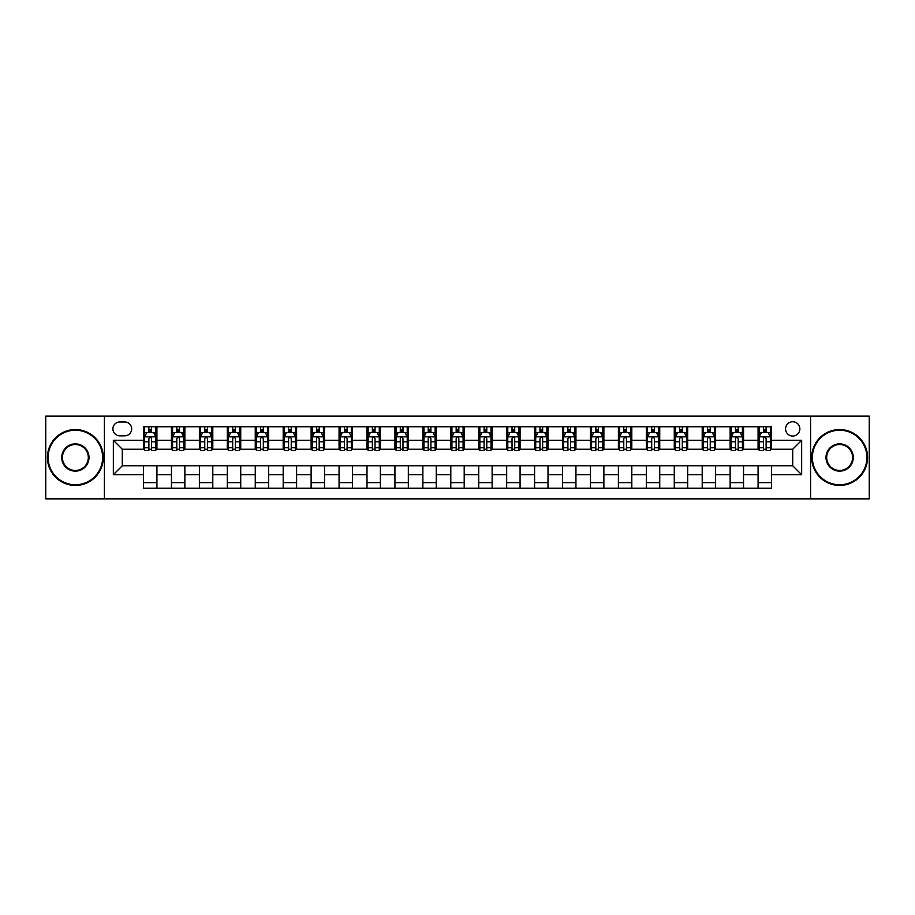 <?xml version="1.0" encoding="UTF-8"?>
<svg xmlns="http://www.w3.org/2000/svg" width="915" height="915" viewBox="0 0 915 915"><rect width="100%" height="100%" fill="white"/><g stroke="black" fill="none" stroke-linecap="round" stroke-linejoin="round"><path stroke-width="1.37" d="M792.71 421.746A7.148 7.148 0 0 0 785.562 428.895A7.148 7.148 0 0 0 792.71 436.043A7.148 7.148 0 0 0 799.859 428.895A7.148 7.148 0 0 0 792.71 421.746M810.587 498.847L869.25 498.847L869.25 416.153L810.587 416.153L810.587 498.847L104.413 498.847L104.413 416.153L45.75 416.153L45.75 498.847L104.413 498.847M119.831 435.826L124.749 435.826A6.931 6.931 0 0 0 131.68 428.895A6.931 6.931 0 0 0 124.749 421.964L119.831 421.964A6.931 6.931 0 0 0 112.9 428.895A6.931 6.931 0 0 0 119.831 435.826M810.587 416.153L104.413 416.153M143.518 474.702L113.346 474.702L113.346 440.298L143.518 440.298L143.518 449.231L122.29 449.231L122.29 465.769L143.518 465.769L143.518 488.233L771.482 488.233L771.482 465.769L792.71 465.769L792.71 449.231L771.482 449.231L771.482 440.298L801.654 440.298L801.654 474.702L771.482 474.702M771.482 440.298L771.482 426.767L143.518 426.767L143.518 440.298M758.077 426.767L758.077 449.231L759.187 449.231M763.43 449.231L766.118 449.231M770.361 449.231L771.482 449.231M758.077 449.231L742.431 449.231M730.136 426.767L730.136 449.231L731.257 449.231M735.5 449.231L738.188 449.231M730.136 449.231L714.489 449.231M702.205 426.767L702.205 449.231L703.326 449.231M707.57 449.231L710.246 449.231M702.205 449.231L686.559 449.231M674.275 426.767L674.275 449.231L675.384 449.231M679.628 449.231L682.315 449.231M674.275 449.231L658.628 449.231M646.333 426.767L646.333 449.231L647.454 449.231M651.697 449.231L654.385 449.231M646.333 449.231L630.687 449.231M618.403 426.767L618.403 449.231L619.524 449.231M623.767 449.231L626.443 449.231M618.403 449.231L602.756 449.231M590.472 426.767L590.472 449.231L591.582 449.231M595.825 449.231L598.513 449.231M590.472 449.231L574.826 449.231M562.531 426.767L562.531 449.231L563.651 449.231M567.895 449.231L570.583 449.231M562.531 449.231L546.884 449.231M534.6 426.767L534.6 449.231L535.721 449.231M539.964 449.231L542.641 449.231M534.6 449.231L518.954 449.231M506.67 426.767L506.67 449.231L507.779 449.231M512.023 449.231L514.71 449.231M506.67 449.231L491.023 449.231M478.728 426.767L478.728 449.231L479.849 449.231M484.092 449.231L486.78 449.231M478.728 449.231L463.082 449.231M450.798 426.767L450.798 449.231L451.918 449.231M456.162 449.231L458.838 449.231M450.798 449.231L435.151 449.231M422.867 426.767L422.867 449.231L423.977 449.231M428.22 449.231L430.908 449.231M422.867 449.231L407.221 449.231M394.925 426.767L394.925 449.231L396.046 449.231M400.29 449.231L402.977 449.231M394.925 449.231L379.279 449.231M366.995 426.767L366.995 449.231L368.116 449.231M372.359 449.231L375.036 449.231M366.995 449.231L351.349 449.231M339.065 426.767L339.065 449.231L340.174 449.231M344.417 449.231L347.105 449.231M339.065 449.231L323.418 449.231M311.123 426.767L311.123 449.231L312.244 449.231M316.487 449.231L319.175 449.231M311.123 449.231L295.476 449.231M283.192 426.767L283.192 449.231L284.313 449.231M288.557 449.231L291.233 449.231M283.192 449.231L267.546 449.231M255.262 426.767L255.262 449.231L256.372 449.231M260.615 449.231L263.303 449.231M255.262 449.231L239.616 449.231M227.32 426.767L227.32 449.231L228.441 449.231M232.685 449.231L235.372 449.231M227.32 449.231L211.674 449.231M199.39 426.767L199.39 449.231L200.511 449.231M204.754 449.231L207.431 449.231M199.39 449.231L183.743 449.231M171.46 426.767L171.46 449.231L172.569 449.231M176.812 449.231L179.5 449.231M171.46 449.231L155.813 449.231M143.518 449.231L144.639 449.231M148.882 449.231L151.57 449.231M143.518 465.769L156.922 465.769L156.922 488.233M771.482 465.769L156.922 465.769M156.922 426.767L156.922 449.231M143.518 432.36L144.639 432.36M148.882 432.36L151.57 432.36M155.813 432.36L156.922 432.36M143.518 482.64L156.922 482.64M171.46 465.769L171.46 488.233M184.864 426.767L184.864 449.231M171.46 432.36L172.569 432.36M176.812 432.36L179.5 432.36M183.743 432.36L184.864 432.36M184.864 465.769L184.864 488.233M171.46 482.64L184.864 482.64M199.39 465.769L199.39 488.233M212.795 465.769L212.795 488.233M199.39 482.64L212.795 482.64M212.795 426.767L212.795 449.231M199.39 432.36L200.511 432.36M204.754 432.36L207.431 432.36M211.674 432.36L212.795 432.36M227.32 465.769L227.32 488.233M240.725 465.769L240.725 488.233M227.32 482.64L240.725 482.64M240.725 426.767L240.725 449.231M227.32 432.36L228.441 432.36M232.685 432.36L235.372 432.36M239.616 432.36L240.725 432.36M255.262 465.769L255.262 488.233M268.667 465.769L268.667 488.233M255.262 482.64L268.667 482.64M268.667 426.767L268.667 449.231M255.262 432.36L256.372 432.36M260.615 432.36L263.303 432.36M267.546 432.36L268.667 432.36M283.192 465.769L283.192 488.233M296.597 465.769L296.597 488.233M283.192 482.64L296.597 482.64M296.597 426.767L296.597 449.231M283.192 432.36L284.313 432.36M288.557 432.36L291.233 432.36M295.476 432.36L296.597 432.36M311.123 465.769L311.123 488.233M324.528 465.769L324.528 488.233M311.123 482.64L324.528 482.64M324.528 426.767L324.528 449.231M311.123 432.36L312.244 432.36M316.487 432.36L319.175 432.36M323.418 432.36L324.528 432.36M339.065 465.769L339.065 488.233M352.469 465.769L352.469 488.233M339.065 482.64L352.469 482.64M352.469 426.767L352.469 449.231M339.065 432.36L340.174 432.36M344.417 432.36L347.105 432.36M351.349 432.36L352.469 432.36M366.995 465.769L366.995 488.233M380.4 465.769L380.4 488.233M366.995 482.64L380.4 482.64M380.4 426.767L380.4 449.231M366.995 432.36L368.116 432.36M372.359 432.36L375.036 432.36M379.279 432.36L380.4 432.36M394.925 465.769L394.925 488.233M408.33 465.769L408.33 488.233M394.925 482.64L408.33 482.64M408.33 426.767L408.33 449.231M394.925 432.36L396.046 432.36M400.29 432.36L402.977 432.36M407.221 432.36L408.33 432.36M422.867 465.769L422.867 488.233M436.272 465.769L436.272 488.233M422.867 482.64L436.272 482.64M436.272 426.767L436.272 449.231M422.867 432.36L423.977 432.36M428.22 432.36L430.908 432.36M435.151 432.36L436.272 432.36M450.798 465.769L450.798 488.233M464.202 465.769L464.202 488.233M450.798 482.64L464.202 482.64M464.202 426.767L464.202 449.231M450.798 432.36L451.918 432.36M456.162 432.36L458.838 432.36M463.082 432.36L464.202 432.36M478.728 465.769L478.728 488.233M492.133 465.769L492.133 488.233M478.728 482.64L492.133 482.64M492.133 426.767L492.133 449.231M478.728 432.36L479.849 432.36M484.092 432.36L486.78 432.36M491.023 432.36L492.133 432.36M506.67 465.769L506.67 488.233M520.075 465.769L520.075 488.233M506.67 482.64L520.075 482.64M520.075 426.767L520.075 449.231M506.67 432.36L507.779 432.36M512.023 432.36L514.71 432.36M518.954 432.36L520.075 432.36M534.6 465.769L534.6 488.233M548.005 465.769L548.005 488.233M534.6 482.64L548.005 482.64M548.005 426.767L548.005 449.231M534.6 432.36L535.721 432.36M539.964 432.36L542.641 432.36M546.884 432.36L548.005 432.36M562.531 465.769L562.531 488.233M575.935 465.769L575.935 488.233M562.531 482.64L575.935 482.64M575.935 426.767L575.935 449.231M562.531 432.36L563.651 432.36M567.895 432.36L570.583 432.36M574.826 432.36L575.935 432.36M590.472 465.769L590.472 488.233M603.877 465.769L603.877 488.233M590.472 482.64L603.877 482.64M603.877 426.767L603.877 449.231M590.472 432.36L591.582 432.36M595.825 432.36L598.513 432.36M602.756 432.36L603.877 432.36M618.403 465.769L618.403 488.233M631.808 465.769L631.808 488.233M618.403 482.64L631.808 482.64M631.808 426.767L631.808 449.231M618.403 432.36L619.524 432.36M623.767 432.36L626.443 432.36M630.687 432.36L631.808 432.36M646.333 465.769L646.333 488.233M659.738 465.769L659.738 488.233M646.333 482.64L659.738 482.64M659.738 426.767L659.738 449.231M646.333 432.36L647.454 432.36M651.697 432.36L654.385 432.36M658.628 432.36L659.738 432.36M674.275 465.769L674.275 488.233M687.68 465.769L687.68 488.233M674.275 482.64L687.68 482.64M687.68 426.767L687.68 449.231M674.275 432.36L675.384 432.36M679.628 432.36L682.315 432.36M686.559 432.36L687.68 432.36M702.205 465.769L702.205 488.233M715.61 465.769L715.61 488.233M702.205 482.64L715.61 482.64M715.61 426.767L715.61 449.231M702.205 432.36L703.326 432.36M707.57 432.36L710.246 432.36M714.489 432.36L715.61 432.36M730.136 465.769L730.136 488.233M743.54 465.769L743.54 488.233M730.136 482.64L743.54 482.64M743.54 426.767L743.54 449.231M730.136 432.36L731.257 432.36M735.5 432.36L738.188 432.36M742.431 432.36L743.54 432.36M758.077 465.769L758.077 488.233M758.077 482.64L771.482 482.64M758.077 432.36L759.187 432.36M763.43 432.36L766.118 432.36M770.361 432.36L771.482 432.36M122.29 449.231L113.346 440.298M122.29 465.769L113.346 474.702M801.654 440.298L792.71 449.231M801.654 474.702L792.71 465.769M151.57 429.673L148.882 429.673M155.813 447.767L151.57 447.767L151.57 450.569L155.813 450.569L155.813 436.935L153.571 432.475L146.869 432.475L144.639 436.935L144.639 450.569L148.882 450.569L148.882 447.767L144.639 447.767M144.639 436.935L144.639 426.767M155.813 436.935L155.813 426.767M148.882 432.475L148.882 426.767M151.57 426.767L151.57 432.475M151.57 447.767L151.57 438.617C150.678 436.89 149.774 436.89 148.882 438.617L148.882 447.767M179.5 429.673L176.812 429.673M183.743 447.767L179.5 447.767L179.5 450.569L183.743 450.569L183.743 436.935L181.513 432.475L174.811 432.475L172.569 436.935L172.569 450.569L176.812 450.569L176.812 447.767L172.569 447.767M172.569 436.935L172.569 426.767M183.743 436.935L183.743 426.767M176.812 432.475L176.812 426.767M179.5 426.767L179.5 432.475M179.5 447.767L179.5 438.617C178.608 436.89 177.716 436.89 176.812 438.617L176.812 447.767M207.431 429.673L204.754 429.673M211.674 447.767L207.431 447.767L207.431 450.569L211.674 450.569L211.674 436.935L209.444 432.475L202.741 432.475L200.511 436.935L200.511 450.569L204.754 450.569L204.754 447.767L200.511 447.767M200.511 436.935L200.511 426.767M211.674 436.935L211.674 426.767M204.754 432.475L204.754 426.767M207.431 426.767L207.431 432.475M207.431 447.767L207.431 438.617C206.538 436.89 205.646 436.89 204.754 438.617L204.754 447.767M235.372 429.673L232.685 429.673M239.616 447.767L235.372 447.767L235.372 450.569L239.616 450.569L239.616 436.935L237.374 432.475L230.672 432.475L228.441 436.935L228.441 450.569L232.685 450.569L232.685 447.767L228.441 447.767M228.441 436.935L228.441 426.767M239.616 436.935L239.616 426.767M232.685 432.475L232.685 426.767M235.372 426.767L235.372 432.475M235.372 447.767L235.372 438.617C234.48 436.89 233.577 436.89 232.685 438.617L232.685 447.767M263.303 429.673L260.615 429.673M267.546 447.767L263.303 447.767L263.303 450.569L267.546 450.569L267.546 436.935L265.316 432.475L258.613 432.475L256.372 436.935L256.372 450.569L260.615 450.569L260.615 447.767L256.372 447.767M256.372 436.935L256.372 426.767M267.546 436.935L267.546 426.767M260.615 432.475L260.615 426.767M263.303 426.767L263.303 432.475M263.303 447.767L263.303 438.617C262.411 436.89 261.518 436.89 260.615 438.617L260.615 447.767M75.362 430.233A27.267 27.267 0 0 0 48.095 457.5A27.267 27.267 0 0 0 75.362 484.767A27.267 27.267 0 0 0 102.629 457.5A27.267 27.267 0 0 0 75.362 430.233M75.362 485.43A27.93 27.93 0 0 1 47.431 457.5A27.93 27.93 0 0 1 75.362 429.57A27.93 27.93 0 0 1 103.292 457.5A27.93 27.93 0 0 1 75.362 485.43M75.362 443.866A13.633 13.633 0 0 1 88.995 457.5A13.633 13.633 0 0 1 75.362 471.134A13.633 13.633 0 0 1 61.728 457.5A13.633 13.633 0 0 1 75.362 443.866M75.362 470.459A12.959 12.959 0 0 0 88.32 457.5A12.959 12.959 0 0 0 75.362 444.541A12.959 12.959 0 0 0 62.403 457.5A12.959 12.959 0 0 0 75.362 470.459M839.638 430.233A27.267 27.267 0 0 0 812.371 457.5A27.267 27.267 0 0 0 839.638 484.767A27.267 27.267 0 0 0 866.905 457.5A27.267 27.267 0 0 0 839.638 430.233M839.638 485.43A27.93 27.93 0 0 1 811.708 457.5A27.93 27.93 0 0 1 839.638 429.57A27.93 27.93 0 0 1 867.569 457.5A27.93 27.93 0 0 1 839.638 485.43M839.638 443.866A13.633 13.633 0 0 1 853.272 457.5A13.633 13.633 0 0 1 839.638 471.134A13.633 13.633 0 0 1 826.005 457.5A13.633 13.633 0 0 1 839.638 443.866M839.638 470.459A12.959 12.959 0 0 0 852.597 457.5A12.959 12.959 0 0 0 839.638 444.541A12.959 12.959 0 0 0 826.68 457.5A12.959 12.959 0 0 0 839.638 470.459M291.233 429.673L288.557 429.673M295.476 447.767L291.233 447.767L291.233 450.569L295.476 450.569L295.476 436.935L293.246 432.475L286.544 432.475L284.313 436.935L284.313 450.569L288.557 450.569L288.557 447.767L284.313 447.767M284.313 436.935L284.313 426.767M295.476 436.935L295.476 426.767M288.557 432.475L288.557 426.767M291.233 426.767L291.233 432.475M291.233 447.767L291.233 438.617C290.341 436.89 289.449 436.89 288.557 438.617L288.557 447.767M319.175 429.673L316.487 429.673M323.418 447.767L319.175 447.767L319.175 450.569L323.418 450.569L323.418 436.935L321.176 432.475L314.474 432.475L312.244 436.935L312.244 450.569L316.487 450.569L316.487 447.767L312.244 447.767M312.244 436.935L312.244 426.767M323.418 436.935L323.418 426.767M316.487 432.475L316.487 426.767M319.175 426.767L319.175 432.475M319.175 447.767L319.175 438.617C318.283 436.89 317.379 436.89 316.487 438.617L316.487 447.767M347.105 429.673L344.417 429.673M351.349 447.767L347.105 447.767L347.105 450.569L351.349 450.569L351.349 436.935L349.118 432.475L342.416 432.475L340.174 436.935L340.174 450.569L344.417 450.569L344.417 447.767L340.174 447.767M340.174 436.935L340.174 426.767M351.349 436.935L351.349 426.767M344.417 432.475L344.417 426.767M347.105 426.767L347.105 432.475M347.105 447.767L347.105 438.617C346.213 436.89 345.321 436.89 344.417 438.617L344.417 447.767M375.036 429.673L372.359 429.673M379.279 447.767L375.036 447.767L375.036 450.569L379.279 450.569L379.279 436.935L377.049 432.475L370.346 432.475L368.116 436.935L368.116 450.569L372.359 450.569L372.359 447.767L368.116 447.767M368.116 436.935L368.116 426.767M379.279 436.935L379.279 426.767M372.359 432.475L372.359 426.767M375.036 426.767L375.036 432.475M375.036 447.767L375.036 438.617C374.144 436.89 373.251 436.89 372.359 438.617L372.359 447.767M402.977 429.673L400.29 429.673M407.221 447.767L402.977 447.767L402.977 450.569L407.221 450.569L407.221 436.935L404.979 432.475L398.277 432.475L396.046 436.935L396.046 450.569L400.29 450.569L400.29 447.767L396.046 447.767M396.046 436.935L396.046 426.767M407.221 436.935L407.221 426.767M400.29 432.475L400.29 426.767M402.977 426.767L402.977 432.475M402.977 447.767L402.977 438.617C402.085 436.89 401.182 436.89 400.29 438.617L400.29 447.767M430.908 429.673L428.22 429.673M435.151 447.767L430.908 447.767L430.908 450.569L435.151 450.569L435.151 436.935L432.921 432.475L426.218 432.475L423.977 436.935L423.977 450.569L428.22 450.569L428.22 447.767L423.977 447.767M423.977 436.935L423.977 426.767M435.151 436.935L435.151 426.767M428.22 432.475L428.22 426.767M430.908 426.767L430.908 432.475M430.908 447.767L430.908 438.617C430.016 436.89 429.124 436.89 428.22 438.617L428.22 447.767M458.838 429.673L456.162 429.673M463.082 447.767L458.838 447.767L458.838 450.569L463.082 450.569L463.082 436.935L460.851 432.475L454.149 432.475L451.918 436.935L451.918 450.569L456.162 450.569L456.162 447.767L451.918 447.767M451.918 436.935L451.918 426.767M463.082 436.935L463.082 426.767M456.162 432.475L456.162 426.767M458.838 426.767L458.838 432.475M458.838 447.767L458.838 438.617C457.946 436.89 457.054 436.89 456.162 438.617L456.162 447.767M486.78 429.673L484.092 429.673M491.023 447.767L486.78 447.767L486.78 450.569L491.023 450.569L491.023 436.935L488.782 432.475L482.079 432.475L479.849 436.935L479.849 450.569L484.092 450.569L484.092 447.767L479.849 447.767M479.849 436.935L479.849 426.767M491.023 436.935L491.023 426.767M484.092 432.475L484.092 426.767M486.78 426.767L486.78 432.475M486.78 447.767L486.78 438.617C485.888 436.89 484.984 436.89 484.092 438.617L484.092 447.767M514.71 429.673L512.023 429.673M518.954 447.767L514.71 447.767L514.71 450.569L518.954 450.569L518.954 436.935L516.723 432.475L510.021 432.475L507.779 436.935L507.779 450.569L512.023 450.569L512.023 447.767L507.779 447.767M507.779 436.935L507.779 426.767M518.954 436.935L518.954 426.767M512.023 432.475L512.023 426.767M514.71 426.767L514.71 432.475M514.71 447.767L514.71 438.617C513.818 436.89 512.926 436.89 512.023 438.617L512.023 447.767M542.641 429.673L539.964 429.673M546.884 447.767L542.641 447.767L542.641 450.569L546.884 450.569L546.884 436.935L544.654 432.475L537.951 432.475L535.721 436.935L535.721 450.569L539.964 450.569L539.964 447.767L535.721 447.767M535.721 436.935L535.721 426.767M546.884 436.935L546.884 426.767M539.964 432.475L539.964 426.767M542.641 426.767L542.641 432.475M542.641 447.767L542.641 438.617C541.749 436.89 540.856 436.89 539.964 438.617L539.964 447.767M570.583 429.673L567.895 429.673M574.826 447.767L570.583 447.767L570.583 450.569L574.826 450.569L574.826 436.935L572.584 432.475L565.882 432.475L563.651 436.935L563.651 450.569L567.895 450.569L567.895 447.767L563.651 447.767M563.651 436.935L563.651 426.767M574.826 436.935L574.826 426.767M567.895 432.475L567.895 426.767M570.583 426.767L570.583 432.475M570.583 447.767L570.583 438.617C569.69 436.89 568.787 436.89 567.895 438.617L567.895 447.767M598.513 429.673L595.825 429.673M602.756 447.767L598.513 447.767L598.513 450.569L602.756 450.569L602.756 436.935L600.526 432.475L593.824 432.475L591.582 436.935L591.582 450.569L595.825 450.569L595.825 447.767L591.582 447.767M591.582 436.935L591.582 426.767M602.756 436.935L602.756 426.767M595.825 432.475L595.825 426.767M598.513 426.767L598.513 432.475M598.513 447.767L598.513 438.617C597.621 436.89 596.729 436.89 595.825 438.617L595.825 447.767M626.443 429.673L623.767 429.673M630.687 447.767L626.443 447.767L626.443 450.569L630.687 450.569L630.687 436.935L628.456 432.475L621.754 432.475L619.524 436.935L619.524 450.569L623.767 450.569L623.767 447.767L619.524 447.767M619.524 436.935L619.524 426.767M630.687 436.935L630.687 426.767M623.767 432.475L623.767 426.767M626.443 426.767L626.443 432.475M626.443 447.767L626.443 438.617C625.551 436.89 624.659 436.89 623.767 438.617L623.767 447.767M654.385 429.673L651.697 429.673M658.628 447.767L654.385 447.767L654.385 450.569L658.628 450.569L658.628 436.935L656.387 432.475L649.684 432.475L647.454 436.935L647.454 450.569L651.697 450.569L651.697 447.767L647.454 447.767M647.454 436.935L647.454 426.767M658.628 436.935L658.628 426.767M651.697 432.475L651.697 426.767M654.385 426.767L654.385 432.475M654.385 447.767L654.385 438.617C653.493 436.89 652.589 436.89 651.697 438.617L651.697 447.767M682.315 429.673L679.628 429.673M686.559 447.767L682.315 447.767L682.315 450.569L686.559 450.569L686.559 436.935L684.329 432.475L677.626 432.475L675.384 436.935L675.384 450.569L679.628 450.569L679.628 447.767L675.384 447.767M675.384 436.935L675.384 426.767M686.559 436.935L686.559 426.767M679.628 432.475L679.628 426.767M682.315 426.767L682.315 432.475M682.315 447.767L682.315 438.617C681.423 436.89 680.531 436.89 679.628 438.617L679.628 447.767M710.246 429.673L707.57 429.673M714.489 447.767L710.246 447.767L710.246 450.569L714.489 450.569L714.489 436.935L712.259 432.475L705.557 432.475L703.326 436.935L703.326 450.569L707.57 450.569L707.57 447.767L703.326 447.767M703.326 436.935L703.326 426.767M714.489 436.935L714.489 426.767M707.57 432.475L707.57 426.767M710.246 426.767L710.246 432.475M710.246 447.767L710.246 438.617C709.354 436.89 708.462 436.89 707.57 438.617L707.57 447.767M738.188 429.673L735.5 429.673M742.431 447.767L738.188 447.767L738.188 450.569L742.431 450.569L742.431 436.935L740.189 432.475L733.487 432.475L731.257 436.935L731.257 450.569L735.5 450.569L735.5 447.767L731.257 447.767M731.257 436.935L731.257 426.767M742.431 436.935L742.431 426.767M735.5 432.475L735.5 426.767M738.188 426.767L738.188 432.475M738.188 447.767L738.188 438.617C737.296 436.89 736.392 436.89 735.5 438.617L735.5 447.767M766.118 429.673L763.43 429.673M770.361 447.767L766.118 447.767L766.118 450.569L770.361 450.569L770.361 436.935L768.131 432.475L761.429 432.475L759.187 436.935L759.187 450.569L763.43 450.569L763.43 447.767L759.187 447.767M759.187 436.935L759.187 426.767M770.361 436.935L770.361 426.767M763.43 432.475L763.43 426.767M766.118 426.767L766.118 432.475M766.118 447.767L766.118 438.617C765.226 436.89 764.334 436.89 763.43 438.617L763.43 447.767M171.46 474.702L156.922 474.702M171.46 440.298L156.922 440.298M199.39 440.298L184.864 440.298M199.39 474.702L184.864 474.702M227.32 440.298L212.795 440.298M227.32 474.702L212.795 474.702M255.262 440.298L240.725 440.298M255.262 474.702L240.725 474.702M283.192 440.298L268.667 440.298M283.192 474.702L268.667 474.702M311.123 440.298L296.597 440.298M311.123 474.702L296.597 474.702M339.065 440.298L324.528 440.298M339.065 474.702L324.528 474.702M366.995 440.298L352.469 440.298M366.995 474.702L352.469 474.702M394.925 440.298L380.4 440.298M394.925 474.702L380.4 474.702M422.867 440.298L408.33 440.298M422.867 474.702L408.33 474.702M450.798 440.298L436.272 440.298M450.798 474.702L436.272 474.702M478.728 440.298L464.202 440.298M478.728 474.702L464.202 474.702M506.67 440.298L492.133 440.298M506.67 474.702L492.133 474.702M534.6 440.298L520.075 440.298M534.6 474.702L520.075 474.702M562.531 440.298L548.005 440.298M562.531 474.702L548.005 474.702M590.472 440.298L575.935 440.298M590.472 474.702L575.935 474.702M618.403 440.298L603.877 440.298M618.403 474.702L603.877 474.702M646.333 440.298L631.808 440.298M646.333 474.702L631.808 474.702M674.275 440.298L659.738 440.298M674.275 474.702L659.738 474.702M702.205 440.298L687.68 440.298M702.205 474.702L687.68 474.702M730.136 440.298L715.61 440.298M730.136 474.702L715.61 474.702M758.077 440.298L743.54 440.298M758.077 474.702L743.54 474.702M155.756 436.832L144.696 436.832M144.639 432.738L146.743 432.738M153.709 432.738L155.813 432.738M148.882 441.785L144.639 441.785M155.813 441.785L151.57 441.785M151.57 431.102L148.882 431.102M183.686 436.832L172.626 436.832M172.569 432.738L174.674 432.738M181.639 432.738L183.743 432.738M176.812 441.785L172.569 441.785M183.743 441.785L179.5 441.785M179.5 431.102L176.812 431.102M211.628 436.832L200.557 436.832M200.511 432.738L202.604 432.738M209.581 432.738L211.674 432.738M204.754 441.785L200.511 441.785M211.674 441.785L207.431 441.785M207.431 431.102L204.754 431.102M239.558 436.832L228.498 436.832M228.441 432.738L230.546 432.738M237.511 432.738L239.616 432.738M232.685 441.785L228.441 441.785M239.616 441.785L235.372 441.785M235.372 431.102L232.685 431.102M267.489 436.832L256.429 436.832M256.372 432.738L258.476 432.738M265.442 432.738L267.546 432.738M260.615 441.785L256.372 441.785M267.546 441.785L263.303 441.785M263.303 431.102L260.615 431.102M295.431 436.832L284.359 436.832M284.313 432.738L286.406 432.738M293.383 432.738L295.476 432.738M288.557 441.785L284.313 441.785M295.476 441.785L291.233 441.785M291.233 431.102L288.557 431.102M323.361 436.832L312.301 436.832M312.244 432.738L314.348 432.738M321.314 432.738L323.418 432.738M316.487 441.785L312.244 441.785M323.418 441.785L319.175 441.785M319.175 431.102L316.487 431.102M351.291 436.832L340.231 436.832M340.174 432.738L342.279 432.738M349.244 432.738L351.349 432.738M344.417 441.785L340.174 441.785M351.349 441.785L347.105 441.785M347.105 431.102L344.417 431.102M379.233 436.832L368.162 436.832M368.116 432.738L370.209 432.738M377.186 432.738L379.279 432.738M372.359 441.785L368.116 441.785M379.279 441.785L375.036 441.785M375.036 431.102L372.359 431.102M407.164 436.832L396.103 436.832M396.046 432.738L398.151 432.738M405.116 432.738L407.221 432.738M400.29 441.785L396.046 441.785M407.221 441.785L402.977 441.785M402.977 431.102L400.29 431.102M435.094 436.832L424.034 436.832M423.977 432.738L426.081 432.738M433.047 432.738L435.151 432.738M428.22 441.785L423.977 441.785M435.151 441.785L430.908 441.785M430.908 431.102L428.22 431.102M463.036 436.832L451.964 436.832M451.918 432.738L454.012 432.738M460.988 432.738L463.082 432.738M456.162 441.785L451.918 441.785M463.082 441.785L458.838 441.785M458.838 431.102L456.162 431.102M490.966 436.832L479.906 436.832M479.849 432.738L481.953 432.738M488.919 432.738L491.023 432.738M484.092 441.785L479.849 441.785M491.023 441.785L486.78 441.785M486.78 431.102L484.092 431.102M518.897 436.832L507.836 436.832M507.779 432.738L509.884 432.738M516.849 432.738L518.954 432.738M512.023 441.785L507.779 441.785M518.954 441.785L514.71 441.785M514.71 431.102L512.023 431.102M546.838 436.832L535.767 436.832M535.721 432.738L537.814 432.738M544.791 432.738L546.884 432.738M539.964 441.785L535.721 441.785M546.884 441.785L542.641 441.785M542.641 431.102L539.964 431.102M574.769 436.832L563.709 436.832M563.651 432.738L565.756 432.738M572.721 432.738L574.826 432.738M567.895 441.785L563.651 441.785M574.826 441.785L570.583 441.785M570.583 431.102L567.895 431.102M602.699 436.832L591.639 436.832M591.582 432.738L593.686 432.738M600.652 432.738L602.756 432.738M595.825 441.785L591.582 441.785M602.756 441.785L598.513 441.785M598.513 431.102L595.825 431.102M630.641 436.832L619.569 436.832M619.524 432.738L621.617 432.738M628.594 432.738L630.687 432.738M623.767 441.785L619.524 441.785M630.687 441.785L626.443 441.785M626.443 431.102L623.767 431.102M658.571 436.832L647.511 436.832M647.454 432.738L649.558 432.738M656.524 432.738L658.628 432.738M651.697 441.785L647.454 441.785M658.628 441.785L654.385 441.785M654.385 431.102L651.697 431.102M686.502 436.832L675.442 436.832M675.384 432.738L677.489 432.738M684.454 432.738L686.559 432.738M679.628 441.785L675.384 441.785M686.559 441.785L682.315 441.785M682.315 431.102L679.628 431.102M714.443 436.832L703.372 436.832M703.326 432.738L705.419 432.738M712.396 432.738L714.489 432.738M707.57 441.785L703.326 441.785M714.489 441.785L710.246 441.785M710.246 431.102L707.57 431.102M742.374 436.832L731.314 436.832M731.257 432.738L733.361 432.738M740.327 432.738L742.431 432.738M735.5 441.785L731.257 441.785M742.431 441.785L738.188 441.785M738.188 431.102L735.5 431.102M770.304 436.832L759.244 436.832M759.187 432.738L761.291 432.738M768.257 432.738L770.361 432.738M763.43 441.785L759.187 441.785M770.361 441.785L766.118 441.785M766.118 431.102L763.43 431.102"/></g></svg>
